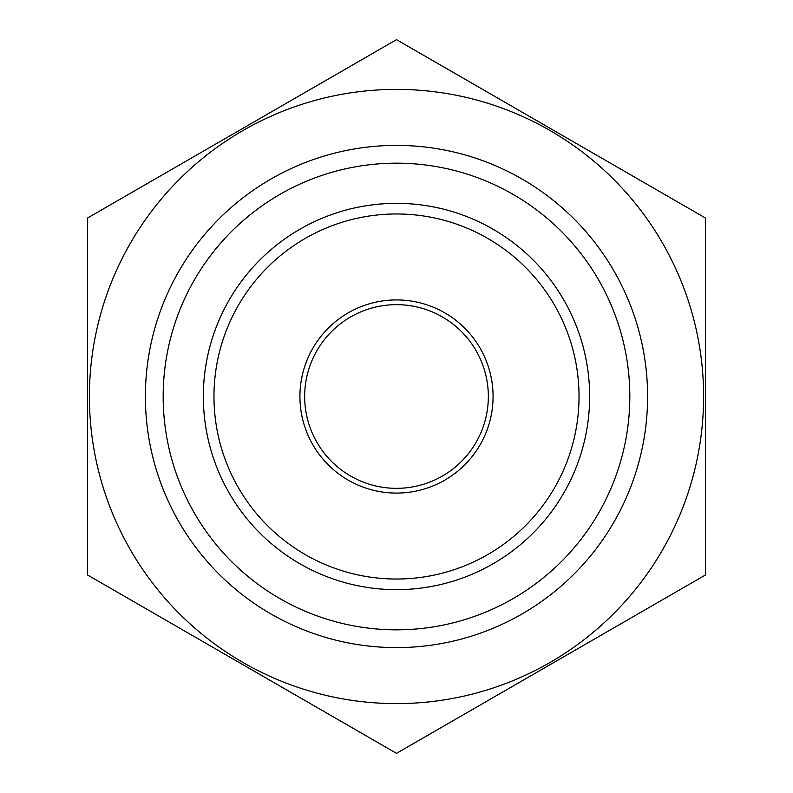 <?xml version="1.0" encoding="UTF-8"?>
<svg xmlns="http://www.w3.org/2000/svg" width="793" height="793" viewBox="0 0 793 793"><rect width="100%" height="100%" fill="white"/><g stroke="black" fill="none" stroke-linecap="round" stroke-linejoin="round"><path stroke-width="1.19" d="M299.923 396.5A96.577 96.577 0 0 1 444.784 312.858A96.577 96.577 0 0 1 444.784 480.142A96.577 96.577 0 0 1 299.923 396.5M213.971 396.5A182.529 182.529 0 0 1 487.764 238.425A182.529 182.529 0 0 1 487.764 554.575A182.529 182.529 0 0 1 213.971 396.5M203.345 396.5A193.155 193.155 0 0 1 493.077 229.227A193.155 193.155 0 0 1 493.077 563.773A193.155 193.155 0 0 1 203.345 396.5M163.17 396.5A233.33 233.33 0 0 1 513.16 194.434A233.33 233.33 0 0 1 513.16 598.566A233.33 233.33 0 0 1 163.17 396.5M703.609 396.5A307.109 307.109 0 0 1 242.945 662.462A307.109 307.109 0 0 1 242.945 130.538A307.109 307.109 0 0 1 703.609 396.5M647.594 396.5A251.094 251.094 0 0 1 270.948 613.96A251.094 251.094 0 0 1 270.948 179.04A251.094 251.094 0 0 1 647.594 396.5M87.458 574.925L396.5 753.35L705.542 574.925L705.542 218.075L396.5 39.65L87.458 218.075L87.458 574.925M304.661 396.5A91.839 91.839 0 0 1 396.5 304.661A91.839 91.839 0 0 1 488.339 396.5A91.839 91.839 0 0 1 396.5 488.339A91.839 91.839 0 0 1 304.661 396.5"/></g></svg>
